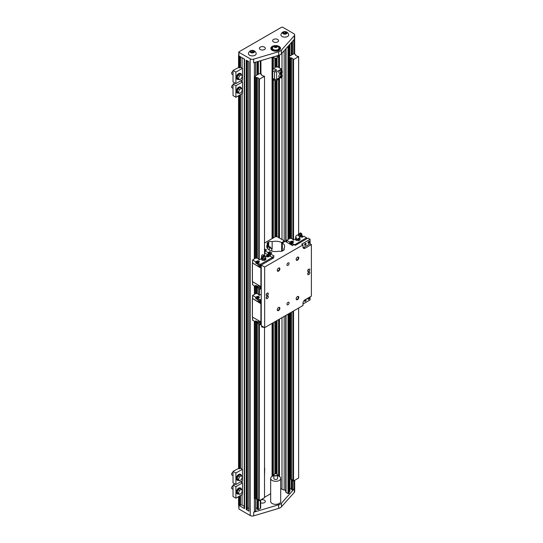 <?xml version="1.0" encoding="UTF-8"?>
<svg xmlns="http://www.w3.org/2000/svg" width="543" height="543" viewBox="0 0 543 543"><rect width="100%" height="100%" fill="white"/><g stroke="black" fill="none" stroke-linecap="round" stroke-linejoin="round"><path stroke-width="0.81" d="M283.161 33.137L284.376 33.836L286.032 33.578L286.48 32.621L285.265 31.922L283.609 32.18L283.161 33.137M285.964 33.591L285.265 33.184L283.677 33.428M259.221 79.285L264.509 76.332L264.02 76.02A0.76 0.441 180 0 1 263.07 75.966L261.658 75.151A0.76 0.441 180 0 1 261.611 74.629L260.368 73.407L258.38 74.201L254.328 76.543L256.445 77.608A0.76 0.441 180 0 1 257.355 77.635L258.767 78.45A0.76 0.441 180 0 1 258.862 79L259.221 79.285L259.221 259.859L259.398 79.285M258.875 500.476L258.875 323.879L258.875 500.476L259.221 500.673L259.221 324.076M261.244 294.265L259.221 295.331L259.221 288.604M259.221 500.673L259.398 324.178M259.398 295.331L259.398 288.713M256.011 321.87L256.011 498.773L256.445 498.997A0.76 0.441 180 0 1 257.355 499.024L258.767 499.838A0.76 0.441 180 0 1 258.841 499.893M254.328 321.252L254.328 498.284L256.011 498.684M259.398 500.673L264.509 497.727L264.509 327.572M264.509 255.42L264.509 76.332M257.334 509.008L257.355 322.311M258.841 294.55A0.76 0.441 0 0 0 258.767 294.496L257.355 293.682L257.355 286.84M256.011 77.384L256.011 257.959L256.445 258.183A0.76 0.441 180 0 1 257.355 258.21L257.355 77.635M257.355 293.682A0.76 0.441 0 0 0 256.445 293.654L256.011 293.43L256.011 286.399M256.69 297.951L255.705 298.521L255.705 297.279L252.576 295.433L254.457 294.299L254.328 285.781M256.011 257.871L254.328 258.753L254.328 76.889M257.334 509.307L258.38 509.612L260.328 508.492A1.113 0.645 0 0 0 260.654 508.038L260.654 499.947M238.764 505.289L238.927 509.022L250.214 515.538A2.973 1.717 0 0 0 253.676 515.85L253.676 512.212A2.973 1.717 0 0 0 254.416 511.9L255.705 510.854M253.676 512.212L278.661 504.773A6.496 3.753 0 0 0 281.457 503.157L294.34 488.734A2.973 1.717 0 0 1 293.797 489.162L293.797 480.813M291.462 489.297L292.514 489.908L293.797 489.162M289.942 488.381L291.353 488.381M289.181 491.829L289.833 491.15M285.706 315.503L285.706 491.958A1.113 0.645 0 0 0 286.032 492.413L288.021 493.56L289.073 492.956M280.697 488.788A1.86 1.072 180 0 1 281.993 489.202A3.563 2.057 0 0 0 284.179 489.976A1.86 1.072 180 0 1 285.706 491.028M264.509 497.286L270.672 493.723M255.814 508.085L257.226 508.085M273.828 475.716A5.009 2.891 0 0 0 272.138 476.354A5.009 2.891 0 0 0 270.672 478.403L270.672 501.44A5.009 2.891 0 0 0 275.681 504.338A5.009 2.891 0 0 0 280.697 501.44L280.697 478.403A5.009 2.891 0 0 0 279.231 476.354A5.009 2.891 0 0 0 277.541 475.716M260.654 502.791A2.973 1.717 0 0 0 263.735 502.92A2.973 1.717 0 0 0 265.344 501.399A2.973 1.717 0 0 0 263.735 499.872A2.973 1.717 0 0 0 260.654 500.001M294.34 35.668L294.34 39.306L281.457 53.73A6.496 3.753 180 0 1 278.661 55.345L253.676 62.778L253.676 59.139A2.973 1.717 180 0 1 250.214 58.827L238.927 52.311L238.927 51.857L281.722 27.15L282.509 27.15L293.797 33.666A2.973 1.717 180 0 1 294.673 34.881A2.973 1.717 180 0 1 294.34 35.668L281.457 50.092A6.496 3.753 180 0 1 278.661 51.707L253.676 59.139M285.706 241.649L285.706 48.972M289.181 56.418L293.892 53.703L294.924 53.947L295.039 54.633L295.738 54.924A0.76 0.441 0 0 0 295.786 55.447L297.197 56.262A0.76 0.441 0 0 0 298.155 56.316L298.636 56.628L293.532 59.574L292.996 59.296A0.76 0.441 0 0 0 292.894 58.746L291.482 57.931A0.76 0.441 0 0 0 290.58 57.904L289.181 57.463M244.248 506.334L242.076 505.078A1.113 0.645 180 0 0 240.501 505.078L239.191 505.533L244.574 508.642L244.574 59.207L239.191 56.099L239.191 67.773M248.932 61.726L246.25 60.178L246.25 509.612L248.932 511.16L248.932 61.726M238.764 55.44L238.764 52.087M238.669 504.929L238.927 509.022M247.411 508.085L248.823 508.085M246.25 509.612L247.303 509.008M244.248 59.017L244.248 508.187A1.113 0.645 0 0 0 244.574 508.642M253.676 515.85L278.661 508.411A6.496 3.753 0 0 0 281.457 506.795L294.34 492.372A2.973 1.717 0 0 0 294.673 491.591L294.673 480.311M280.249 49.277A4.826 2.79 0 0 0 279.767 48.707M271.602 48.707A4.826 2.79 0 0 0 271.12 49.277M273.855 46.107A4.086 2.355 0 0 0 271.602 48.218A4.086 2.355 0 0 0 272.796 49.888A4.086 2.355 0 0 0 277.249 50.397A4.086 2.355 0 0 0 279.767 48.218A4.086 2.355 0 0 0 277.507 46.107M273.387 49.549A3.251 1.873 0 0 0 277.208 49.875A3.251 1.873 0 0 0 278.871 47.859A3.367 3.367 0 0 0 272.498 47.859A3.251 1.873 0 0 0 273.387 49.549M256.167 53.295A3.896 2.253 180 0 1 254.09 55.651A3.896 2.253 180 0 1 249.563 55.237A3.896 2.253 180 0 1 248.47 53.295A3.991 3.991 0 0 1 256.167 53.295M276.054 45.592A4.826 2.79 180 0 1 280.514 48.368A4.826 2.79 180 0 1 277.534 50.947A4.826 2.79 180 0 1 272.274 50.343A4.826 2.79 180 0 1 270.855 48.368A4.826 2.79 180 0 1 275.315 45.592M277.704 39.476A2.973 1.717 0 0 0 274.466 39.103A2.973 1.717 0 0 0 272.634 40.684A2.973 1.717 0 0 0 275.606 42.402A2.973 1.717 0 0 0 278.573 40.684A2.973 1.717 0 0 0 277.704 39.476M260.273 49.535A2.973 1.717 180 0 1 259.405 48.327A2.973 1.717 180 0 1 262.371 46.61A2.973 1.717 180 0 1 265.344 48.327A2.973 1.717 180 0 1 263.511 49.908A2.973 1.717 180 0 1 260.273 49.535M288.672 34.528A3.896 2.253 180 0 1 286.589 36.883A3.896 2.253 180 0 1 282.061 36.469A3.896 2.253 180 0 1 280.969 34.528A3.991 3.991 0 0 1 288.672 34.528M275.349 56.329A4.086 2.355 0 0 0 279.224 55.155M270.672 478.403A5.009 2.891 0 0 0 275.681 481.295A5.009 2.891 0 0 0 280.697 478.403M298.636 308.037L298.636 478.016L293.532 480.969L292.976 480.725L292.996 311.295L292.976 480.725M292.976 480.188A0.76 0.441 0 0 0 292.894 480.134L291.482 479.32A0.76 0.441 0 0 0 290.58 479.293L290.145 479.069L290.145 312.944M290.145 478.98L289.181 478.851M292.976 239.375A0.76 0.441 0 0 0 292.894 239.32L291.482 238.506A0.76 0.441 0 0 0 290.58 238.479L290.145 238.255L290.145 57.68M291.482 479.32L291.482 312.171M291.482 238.506L291.482 57.931M293.349 480.969L293.349 311.091M295.46 239.042L293.349 240.155L293.349 59.574M293.532 480.969L293.532 310.983M293.532 240.155L293.532 59.574M298.636 234.345L298.636 56.628M273.828 56.784L273.828 57.191A1.86 1.072 0 0 0 274.371 57.952A1.86 1.072 0 0 0 276.998 57.952A1.86 1.072 0 0 0 277.541 57.191L277.541 56.078M274.425 57.979A1.71 0.984 0 0 0 274.48 58.013L274.48 58.013A1.71 0.984 0 0 0 276.889 58.013A1.71 0.984 0 0 0 276.944 57.979M283.609 32.18L283.609 33.395M285.265 31.922L285.265 33.184M283.242 33.788A2.226 1.283 0 0 0 286.976 33.211A2.226 1.283 0 0 0 284.247 31.637A2.226 1.283 0 0 0 283.242 33.788M253.466 52.352L252.76 51.952L251.171 52.196M251.104 50.947L250.662 51.904L251.877 52.603L253.533 52.345L253.975 51.388L252.76 50.689L251.104 50.947L251.104 52.155M252.76 50.689L252.76 51.952M250.744 52.556A2.226 1.283 0 0 0 254.47 51.979A2.226 1.283 0 0 0 251.742 50.404A2.226 1.283 0 0 0 250.744 52.556M274.5 47.234A1.67 0.964 0 0 0 277.297 46.8A1.67 0.964 0 0 0 275.253 45.619A1.67 0.964 0 0 0 274.5 47.234M274.439 46.746L275.349 47.268L276.591 47.078L276.93 46.359L276.02 45.836L274.772 46.026L274.439 46.746M276.02 45.836L276.02 46.779L274.826 46.963M276.543 47.085L276.02 46.779M274.772 46.026L274.772 46.936M274.425 474.1A1.86 1.072 0 0 0 274.371 474.127A1.86 1.072 0 0 0 273.828 474.887L273.828 478.403A1.86 1.072 0 0 0 274.371 479.157A1.86 1.072 0 0 0 276.394 479.394A1.86 1.072 0 0 0 277.541 478.403L277.541 474.887A1.86 1.072 0 0 0 276.998 474.127A1.86 1.072 0 0 0 276.944 474.1M273.828 474.887A1.86 1.072 0 0 0 274.371 475.641A1.86 1.072 0 0 0 276.394 475.878A1.86 1.072 0 0 0 277.541 474.887M274.371 474.127L274.48 474.066A1.71 0.984 0 0 0 274.48 475.458A1.71 0.984 0 0 0 276.889 475.458A1.71 0.984 0 0 0 276.889 474.066A1.71 0.984 0 0 0 274.48 474.066L274.371 474.127M282.333 251.029L282.333 242.952L285.15 241.323L292.433 245.531L294.062 244.588L295.372 245.348L307.976 238.072L310.08 239.287L301.677 244.133L302.987 244.893L302.987 247.017A2.973 1.717 120 0 0 303.605 248.375A2.973 1.717 120 0 0 305.091 248.226L311.39 244.588L311.39 296.125L305.091 299.763A2.973 1.717 -60 0 0 302.987 303.401L302.987 305.526L264.658 327.653L264.658 267.027L302.987 244.893M310.08 296.885L310.08 299.919L302.987 304.012M264.509 250.289L265.894 249.488L266.545 249.868L264.97 250.778L268.12 252.597L269.701 251.687L270.353 252.061L268.778 252.97L269.701 253.506L271.276 252.597L271.928 252.97L270.353 253.88L274.161 256.079L272.532 257.022L273.848 257.776L261.244 265.052L261.244 325.685L264.658 327.653M269.118 246.617A2.973 1.717 120 0 1 269.253 247.398L269.253 250.004M271.819 251.07L271.819 249.027L270.156 246.916L268.676 246.698A2.973 1.717 120 0 0 268.33 246.861A2.973 1.717 120 0 0 267.991 247.092L267.461 247.751M283.908 250.038L283.908 248.45A2.973 1.717 180 0 1 284.247 249.244A2.973 1.717 180 0 1 283.378 250.459L282.693 250.852A2.973 1.717 180 0 1 279.211 251.158A8.946 5.165 180 0 1 266.735 246.407A8.946 5.165 180 0 1 267.461 244.37A2.973 1.717 180 0 1 267.122 243.576A2.973 1.717 180 0 1 267.991 242.361L268.676 241.968A2.973 1.717 180 0 1 272.152 241.662A8.946 5.165 180 0 1 281.674 242.572L284.491 240.943L284.491 241.703M271.385 248.775A2.973 1.717 0 0 1 272.152 248.938L272.152 241.662M264.509 243.013L275.498 236.66L277.073 236.66L284.491 240.943M281.674 242.572L281.674 251.233M282.333 250.167A1.113 0.645 -60 0 1 282.048 249.631A1.113 0.645 -60 0 1 282.333 248.775M282.333 242.952A8.946 5.165 180 0 1 284.634 246.407A8.946 5.165 180 0 1 283.908 248.45M267.461 248.45L267.461 244.37M261.244 265.052L264.658 267.027M264.509 249.223L264.97 248.959L264.509 248.687M270.353 253.88L270.353 256.201M268.778 252.97L268.778 256.038M269.701 253.506L269.701 256.092M282.055 249.542A0.916 0.529 120 0 0 282.238 249.882A0.916 0.529 120 0 0 282.333 249.923M272.532 257.022L272.532 258.536M267.285 293.098A1.486 0.855 -60 0 1 268.025 293.023A1.486 0.855 -60 0 1 268.025 294.734A1.486 0.855 -60 0 1 266.538 295.596A1.486 0.855 -60 0 1 266.314 294.401A1.486 0.855 -60 0 1 267.285 293.098M267.285 298.555A1.486 0.855 120 0 0 268.256 297.245A1.486 0.855 120 0 0 268.025 296.05A1.486 0.855 120 0 0 266.538 296.912A1.486 0.855 120 0 0 266.538 298.623A1.486 0.855 120 0 0 267.285 298.555M308.763 269.145A1.486 0.855 120 0 0 307.793 270.455A1.486 0.855 120 0 0 308.024 271.643A1.486 0.855 120 0 0 309.51 270.787A1.486 0.855 120 0 0 309.51 269.07A1.486 0.855 120 0 0 308.763 269.145M308.763 274.602A1.486 0.855 -60 0 1 308.024 274.677A1.486 0.855 -60 0 1 308.024 272.959A1.486 0.855 -60 0 1 309.51 272.104A1.486 0.855 -60 0 1 309.734 273.292A1.486 0.855 -60 0 1 308.763 274.602M278.573 268.086A1.86 1.072 -60 0 1 279.883 268.846A1.86 1.072 -60 0 1 278.573 271.12A1.86 1.072 -60 0 1 277.263 270.36A1.86 1.072 -60 0 1 278.573 268.086L278.362 268.208M278.573 310.528A1.86 1.072 120 0 0 279.883 308.254A1.86 1.072 120 0 0 278.573 307.494A1.86 1.072 120 0 0 277.263 309.768A1.86 1.072 120 0 0 278.573 310.528M297.476 257.172L297.476 257.172A1.86 1.072 120 0 0 296.166 259.445A1.86 1.072 120 0 0 297.476 260.206A1.86 1.072 120 0 0 298.786 257.932A1.86 1.072 120 0 0 297.476 257.172L297.265 257.294M297.476 299.614A1.86 1.072 -60 0 1 296.166 298.854A1.86 1.072 -60 0 1 297.476 296.58A1.86 1.072 -60 0 1 298.786 297.34A1.86 1.072 -60 0 1 297.476 299.614M288.021 262.927A1.486 0.862 120 0 0 287.05 264.237A1.486 0.862 120 0 0 287.281 265.432A1.486 0.862 120 0 0 288.767 264.577A1.486 0.862 120 0 0 288.767 262.853A1.486 0.862 120 0 0 288.021 262.927M288.021 304.772A1.486 0.862 -60 0 1 287.281 304.847A1.486 0.862 -60 0 1 287.281 303.123A1.486 0.862 -60 0 1 288.767 302.268A1.486 0.862 -60 0 1 288.998 303.456A1.486 0.862 -60 0 1 288.021 304.772M311.39 244.588L310.08 243.834L310.08 239.287M265.894 249.488L265.894 250.242M264.97 250.778L264.97 253.092M269.701 251.687L269.701 252.441M268.12 252.597L268.12 255.638M271.276 252.597L271.276 253.35M252.42 317.058L261.244 322.114M256.778 321.429L255.705 322.047L255.705 320.804L257.755 321.985L257.755 323.228L260.145 324.612L261.244 324.123M252.631 320.119L255.705 322.047M262.744 326.553L261.631 326.499L261.943 326.092M261.631 326.499L261.794 327.008L263.531 327.334L261.794 327.008M259.568 322.366A1.038 0.597 60 0 1 259.35 322.841A1.038 0.597 60 0 1 258.549 322.562A1.038 0.597 60 0 1 258.095 321.517A1.038 0.597 60 0 1 258.312 321.042A1.038 0.597 60 0 1 259.113 321.32A1.038 0.597 60 0 1 259.568 322.366M258.122 322.386L257.606 322.393L257.606 321.904L257.606 322.393L257.226 322.243L256.853 321.463L256.846 321.958A1.072 0.618 180 0 1 256.846 321.958M255.705 297.279L256.859 296.614A1.446 0.835 180 0 1 258.909 296.614A1.446 0.835 180 0 1 259.33 297.204A1.446 0.835 180 0 1 258.909 297.795L257.755 298.46L257.755 299.702L255.705 298.521M261.244 299.356L260.145 299.838L257.755 298.46M259.221 295.331L258.862 295.046M256.011 293.342L254.328 294.374M252.631 298.535L260.145 303.021L261.244 302.539M258.095 300.571A1.038 0.597 60 0 1 258.312 300.096A1.038 0.597 60 0 1 259.113 300.374A1.038 0.597 60 0 1 259.568 301.419A1.038 0.597 60 0 1 259.35 301.894A1.038 0.597 60 0 1 258.549 301.616A1.038 0.597 60 0 1 258.095 300.571M257.755 299.193A1.296 0.753 180 0 1 256.968 298.976A1.296 0.753 180 0 1 256.581 298.446A1.296 0.753 180 0 1 256.595 298.345M257.755 298.942A1.262 0.726 0 0 1 256.988 298.731A1.262 0.726 0 0 1 256.846 297.802A1.296 0.753 0 0 0 256.581 298.25A1.296 0.753 0 0 0 256.968 298.779A1.296 0.753 0 0 0 257.755 298.996M256.853 298.378L256.853 297.537L257.606 297.971L257.606 298.813L257.606 297.971L258.122 297.829A0.93 0.536 180 0 1 257.226 297.686A0.93 0.536 180 0 1 256.988 297.17A0.93 0.536 180 0 1 257.647 296.79L256.988 297.17L256.846 298.378A1.072 0.618 180 0 1 256.846 298.378L257.606 298.813A1.072 0.618 180 0 1 257.606 298.813L257.755 298.793M258.163 296.777L257.647 296.79A0.93 0.536 180 0 1 258.543 296.933L258.163 296.777M258.916 297.218L258.543 296.933A0.93 0.536 180 0 1 258.78 297.449A0.93 0.536 180 0 1 258.122 297.829L258.638 297.815A1.072 0.618 0 0 0 258.644 297.815L258.916 297.218L258.916 297.788M257.491 297.537L258.441 297.306L257.491 297.537M252.576 298.569L260.918 303.713L260.918 322.114M261.244 267.068L260.145 267.556L252.631 263.07M252.576 263.097L261.244 268.242M254.328 258.909L252.576 259.961L255.705 261.807L255.705 263.05L257.755 264.237L257.755 262.988L260.402 264.373L272.321 257.491L272.321 258.658M264.509 253.031L267.889 254.776L266.728 255.441A1.446 0.835 0 0 0 266.308 256.031A1.446 0.835 0 0 0 266.728 256.629A1.446 0.835 0 0 0 268.778 256.629L269.932 255.957L272.321 257.491M259.568 265.948A1.038 0.597 -120 0 0 259.113 264.903A1.038 0.597 -120 0 0 258.312 264.624A1.038 0.597 -120 0 0 258.095 265.099A1.038 0.597 -120 0 0 258.549 266.145A1.038 0.597 -120 0 0 259.35 266.423A1.038 0.597 -120 0 0 259.568 265.948M257.755 262.988L258.909 262.323A1.446 0.835 0 0 0 259.33 261.733A1.446 0.835 0 0 0 258.909 261.142A1.446 0.835 0 0 0 256.859 261.142L255.705 261.807M255.705 263.05L256.69 262.486M256.595 262.88A1.296 0.753 0 0 0 256.581 262.975A1.296 0.753 0 0 0 256.968 263.504A1.296 0.753 0 0 0 257.755 263.722M257.755 263.525A1.296 0.753 180 0 1 256.968 263.307A1.296 0.753 180 0 1 256.581 262.778A1.296 0.753 180 0 1 256.846 262.323A1.262 0.726 180 0 0 256.988 263.267A1.262 0.726 180 0 0 257.755 263.477M267.889 255.604L267.889 254.776M267.482 256.805A1.072 0.618 180 0 1 267.475 256.805L266.722 256.371L267.516 255.624A0.93 0.536 0 0 0 266.857 256.004A0.93 0.536 0 0 0 267.102 256.52A0.93 0.536 0 0 0 267.998 256.656L267.482 256.853M268.514 256.744L267.998 256.656A0.93 0.536 0 0 0 268.649 256.282L268.514 256.744M268.032 255.61L268.412 255.76A0.93 0.536 0 0 0 267.516 255.624L268.032 255.61M268.792 256.622L268.792 256.052A1.072 0.618 180 0 1 268.792 256.052L268.649 256.282A0.93 0.536 0 0 0 268.412 255.76L268.792 256.045M259.398 259.859L261.332 258.746M258.862 259.581L259.221 259.859M257.355 258.21L258.767 259.025A0.76 0.441 180 0 1 258.841 259.079M261.712 257.531A2.043 1.181 0 0 0 261.638 258.278L261.943 259.086L264.217 259.439L265.887 258.475L265.887 259.54L264.217 260.504L261.943 260.151L261.332 258.835L261.332 257.769L261.638 258.278A2.043 1.181 0 0 0 263.077 259.113A2.043 1.181 0 0 0 265.052 258.807A2.043 1.181 0 0 0 265.581 257.667L265.276 257.158M265.887 258.475L265.581 257.667A2.043 1.181 0 0 0 265.5 257.531M262.16 257.138L261.332 257.769M262.914 258.685A2.043 2.043 0 0 1 261.651 256.181A2.043 2.043 0 0 0 262.541 258.502L262.541 258.502A1.466 0.848 0 0 0 263.226 258.739A1.466 0.848 0 0 0 264.672 258.502L265.018 258.149M264.217 259.439L264.217 260.504M261.943 259.086L261.943 260.151M263.606 255.095A2.043 1.609 24.9 0 1 265.581 257.07A2.043 1.609 24.9 0 1 265.459 257.62A2.043 2.043 0 0 1 264.672 258.502M261.998 256.764L263.403 257.314L264.224 256.33L263.81 255.149L263.117 254.986M262.534 257.009A1.14 1.106 135 0 1 261.645 255.733A1.14 1.106 135 0 1 262.955 254.789A1.14 1.106 135 0 1 263.85 256.072A1.14 1.106 135 0 1 262.534 257.009M262.5 256.683A0.889 0.855 135 0 1 261.807 255.685A0.889 0.855 135 0 1 262.826 254.959A0.889 0.855 135 0 1 263.518 255.95A0.889 0.855 135 0 1 262.5 256.683M263.81 255.149L264.495 256.601L264.102 257.117L263.674 257.592L262.16 257.124M268.147 255.916L267.197 256.14L268.147 255.916M257.755 263.321L256.853 262.907A1.072 0.618 0 0 0 256.853 262.907L256.846 262.065L256.853 262.907M258.163 261.312L258.916 261.746L258.644 262.344L257.606 262.507L257.606 263.348L257.226 262.221A0.93 0.536 0 0 0 258.122 262.357A0.93 0.536 0 0 0 258.78 261.977A0.93 0.536 0 0 0 258.543 261.461A0.93 0.536 0 0 0 257.647 261.326L258.163 261.312M257.124 261.468L257.647 261.326A0.93 0.536 0 0 0 256.988 261.699L257.124 261.468M258.916 262.317L258.916 261.746M256.853 262.065A1.072 0.618 180 0 1 256.846 262.065L256.988 261.699A0.93 0.536 0 0 0 257.226 262.221L256.853 262.065M258.278 261.611L257.328 261.841L258.278 261.611M261.244 288.652L260.145 289.141L257.755 287.763L257.755 286.514L255.705 285.333L255.705 286.575L256.778 285.957M255.705 286.575L252.631 284.803L252.631 281.865M258.095 286.046A1.038 0.597 -120 0 0 258.549 287.091A1.038 0.597 -120 0 0 259.35 287.369A1.038 0.597 -120 0 0 259.568 286.894A1.038 0.597 -120 0 0 259.113 285.849A1.038 0.597 -120 0 0 258.312 285.57A1.038 0.597 -120 0 0 258.095 286.046M256.846 286.487L256.846 285.998L256.853 286.487A1.072 0.618 0 0 0 256.853 286.487L258.122 286.914M252.42 281.593L260.918 286.643L260.918 268.242M302.919 236.341L302.539 236.056A0.93 0.536 180 0 1 302.784 236.572A0.93 0.536 180 0 1 302.125 236.952L304.066 236.253L306.456 237.786L294.537 244.866M289.833 242.103L290.994 241.438A1.446 0.835 180 0 1 293.037 241.438A1.446 0.835 180 0 1 293.464 242.029A1.446 0.835 180 0 1 293.037 242.619L291.883 243.284L291.883 244.526L289.833 243.345L289.833 242.103L286.765 240.332L286.765 242.259M294.537 244.669L291.883 243.284M302.913 236.918A1.446 0.835 180 0 1 300.863 236.918A1.446 0.835 180 0 1 300.435 236.327A1.446 0.835 180 0 1 300.483 236.124M300.876 235.73L302.017 235.071L302.017 235.9M298.636 233.327L299.58 233.666M301.446 234.739L302.017 235.071M293.349 240.155L292.996 239.87M290.145 238.167L286.765 240.332M296.071 240.447L299.179 240.468L300.014 239.836L300.014 238.771L299.179 239.103A2.043 1.181 180 0 1 297.211 239.409L296.071 239.382L296.071 240.447L295.765 239.938L295.46 238.065L296.295 237.434M299.627 237.827A2.043 1.181 180 0 1 299.709 237.963A2.043 1.181 180 0 1 299.179 239.103L298.351 239.734L298.351 240.8M298.351 239.734L297.211 239.409A2.043 1.181 180 0 1 295.765 238.574A2.043 1.181 180 0 1 295.847 237.827M296.071 239.382L295.46 238.065M299.403 237.454L300.014 238.771M299.736 236.639A2.043 2.043 0 0 1 298.806 238.798A1.466 0.848 180 0 1 298.114 239.035A1.466 0.848 180 0 1 296.675 238.798L296.675 238.798A2.043 2.043 0 0 1 298.148 235.058M298.182 235.2L299.974 236.633L300.998 235.608L299.471 234.562L299.139 233.843L299.736 234.013M298.222 235.289L299.383 236.463L300.401 235.445M298.121 234.861L299.139 233.843M300.048 233.504L301.29 234.746M300.659 232.893L300.17 233.3L301.718 234.671L301.86 233.958L300.659 232.893L301.901 234.135M301.08 235.004L300.998 235.608L301.08 235.004M298.453 235.581L299.471 234.562M290.817 242.782L289.833 243.345M291.883 244.017A1.296 0.753 180 0 1 291.096 243.8A1.296 0.753 180 0 1 290.715 243.271A1.296 0.753 180 0 1 290.729 243.176M291.883 243.766A1.262 0.726 0 0 1 291.123 243.563A1.262 0.726 0 0 1 290.98 242.626A1.296 0.753 0 0 0 290.715 243.074A1.296 0.753 0 0 0 291.096 243.603A1.296 0.753 0 0 0 291.883 243.821M292.222 245.409A1.038 0.597 60 0 1 292.222 245.395A1.038 0.597 60 0 1 292.439 244.92A1.038 0.597 60 0 1 293.159 245.11M290.98 243.203L290.98 242.361L290.98 243.203L291.734 243.644A1.072 0.618 180 0 1 291.734 243.644L291.883 243.617M293.05 242.042L292.29 241.608L291.116 241.995A0.93 0.536 180 0 1 291.774 241.615A0.93 0.536 180 0 1 292.67 241.757A0.93 0.536 180 0 1 292.908 242.273L293.05 242.612M292.772 242.64L292.908 242.273A0.93 0.536 180 0 1 292.256 242.653L292.772 242.64M290.98 242.361L291.36 242.511A0.93 0.536 180 0 1 291.116 241.995L290.98 242.361M291.74 243.644L291.74 242.802A1.072 0.618 0 0 0 291.74 242.802L291.734 243.644M291.74 242.802L292.256 242.653A0.93 0.536 180 0 1 291.36 242.511L291.734 242.802M291.618 242.361L292.568 242.137L291.618 242.361M266.24 294.747A1.486 0.855 120 0 0 267.142 293.186M300.849 236.66L302.125 236.952A0.93 0.536 180 0 1 301.229 236.816A0.93 0.536 180 0 1 300.992 236.3L300.849 236.66A1.072 0.618 0 0 0 300.849 236.667M301.127 236.069L300.992 236.3A0.93 0.536 180 0 1 301.643 235.92L301.127 236.062A1.072 0.618 0 0 0 301.127 236.069M302.166 235.906A1.072 0.618 0 0 0 302.159 235.906L301.643 235.92A0.93 0.536 180 0 1 302.539 236.056L302.166 235.906M301.494 236.66L302.444 236.436L301.494 236.66M267.142 296.22A1.486 0.855 -60 0 1 266.24 297.781M308.621 269.24A1.486 0.855 -60 0 1 307.725 270.794M307.725 273.828A1.486 0.855 120 0 0 308.621 272.267M277.263 270.231A1.554 0.896 120 0 0 277.582 270.821A1.554 0.896 120 0 0 278.362 270.747A1.554 0.896 120 0 0 279.373 269.376A1.554 0.896 120 0 0 279.136 268.133A1.554 0.896 120 0 0 278.464 268.154M278.464 307.562A1.554 0.896 -60 0 1 279.136 307.542A1.554 0.896 -60 0 1 279.373 308.791A1.554 0.896 -60 0 1 278.362 310.155A1.554 0.896 -60 0 1 277.582 310.236A1.554 0.896 -60 0 1 277.263 309.639M297.367 257.239A1.554 0.896 -60 0 1 298.039 257.219A1.554 0.896 -60 0 1 298.277 258.461A1.554 0.896 -60 0 1 297.265 259.832A1.554 0.896 -60 0 1 296.485 259.914A1.554 0.896 -60 0 1 296.166 259.316M296.166 298.725A1.554 0.896 120 0 0 296.485 299.322A1.554 0.896 120 0 0 297.265 299.247A1.554 0.896 120 0 0 298.277 297.876A1.554 0.896 120 0 0 298.039 296.627A1.554 0.896 120 0 0 297.367 296.654M305.275 243.427A0.916 0.529 -60 0 1 305.668 243.413A0.916 0.529 -60 0 1 305.804 244.146A0.916 0.529 -60 0 1 305.207 244.954A0.916 0.529 -60 0 1 304.752 244.995A0.916 0.529 -60 0 1 304.569 244.655M305.349 245.198A1.113 0.645 120 0 0 306.137 243.834A1.113 0.645 120 0 0 305.349 243.379A1.113 0.645 120 0 0 304.562 244.744A1.113 0.645 120 0 0 305.349 245.198M308.689 241.452A0.916 0.529 -60 0 1 309.082 241.445A0.916 0.529 -60 0 1 309.218 242.178A0.916 0.529 -60 0 1 308.621 242.979A0.916 0.529 -60 0 1 308.166 243.026A0.916 0.529 -60 0 1 307.983 242.68M308.763 243.223A1.113 0.645 120 0 0 309.551 241.859A1.113 0.645 120 0 0 308.763 241.404A1.113 0.645 120 0 0 307.976 242.769A1.113 0.645 120 0 0 308.763 243.223M304.569 300.741A0.916 0.529 120 0 0 304.752 301.08A0.916 0.529 120 0 0 305.668 300.55A0.916 0.529 120 0 0 305.668 299.498A0.916 0.529 120 0 0 305.6 299.471M305.784 299.363A1.113 0.645 -60 0 1 305.723 300.958A1.113 0.645 -60 0 1 304.562 300.829A1.113 0.645 -60 0 1 304.901 299.879M307.983 298.765A0.916 0.529 120 0 0 308.166 299.112A0.916 0.529 120 0 0 309.082 298.582A0.916 0.529 120 0 0 309.082 297.53A0.916 0.529 120 0 0 309.015 297.503M309.198 297.394A1.113 0.645 -60 0 1 309.137 298.989A1.113 0.645 -60 0 1 307.976 298.854A1.113 0.645 -60 0 1 308.329 297.897M303.103 247.73A2.973 1.717 120 0 0 303.775 247.472L310.08 243.834M277.853 78.721L277.853 79.251A2.226 1.283 180 0 1 276.475 80.439A2.226 1.283 180 0 1 274.052 80.16A2.226 1.283 180 0 1 273.4 79.251L273.4 78.721M279.903 77.54L276.672 79.4L274.575 79.4L272.735 78.341L272.735 69.552L274.982 68.031M274.982 67.346L275.973 66.775L276.76 67.23L277.541 66.775L281.478 69.049L276.672 71.825L274.575 71.825L272.735 70.76M276.306 69.762A0.964 0.557 180 0 1 276.591 70.156A0.964 0.557 180 0 1 275.627 70.712A0.964 0.557 180 0 1 274.663 70.156A0.964 0.557 180 0 1 275.253 69.64A0.964 0.557 180 0 1 276.306 69.762M280.683 72.694L281.091 72.002M281.824 72.185L280.914 73.319L280.914 72.104L281.518 71.757L281.824 72.185L281.301 71.886M281.478 74.805L281.478 73.638M281.478 70.868L281.478 69.049M274.575 79.4L274.575 71.825M276.672 79.4L276.672 71.825M282.007 71.167L280.69 70.414A1.575 0.91 120 0 0 279.903 70.488A1.575 0.91 120 0 0 278.871 71.88A1.575 0.91 120 0 0 279.116 73.142L280.426 73.902A1.575 0.91 -60 0 1 280.188 72.64A1.575 0.91 -60 0 1 281.22 71.248A1.575 0.91 -60 0 1 282.007 71.167A1.575 0.91 -60 0 1 282.007 72.993A1.575 0.91 -60 0 1 280.426 73.902M282.007 75.11L280.69 74.35A1.575 0.91 120 0 0 279.903 74.432A1.575 0.91 120 0 0 278.871 75.823A1.575 0.91 120 0 0 279.116 77.086L280.426 77.846A1.575 0.91 -60 0 1 280.188 76.577A1.575 0.91 -60 0 1 281.22 75.192A1.575 0.91 -60 0 1 282.007 75.11A1.575 0.91 -60 0 1 282.007 76.936A1.575 0.91 -60 0 1 280.426 77.846M281.518 72.966L280.867 72.586M281.824 76.129L280.914 77.262L280.914 76.047L281.518 75.694L281.824 76.129L281.301 75.823M281.518 76.909L280.867 76.529L281.091 75.945M264.509 468.405L264.509 466.953M264.509 475.987L264.719 468.29M241.397 489.297A3.339 1.928 120 0 0 240.732 488.164A3.339 1.928 120 0 0 239.063 488.327A3.339 1.928 120 0 0 236.877 491.272A3.339 1.928 120 0 0 237.386 493.954A3.339 1.928 120 0 0 238.703 493.96M241.438 489.324L240.047 488.517L238.072 489.657L237.087 492.196L238.072 493.601L239.463 494.401L241.438 493.261L242.422 490.723L241.438 489.324L239.463 490.458L238.479 492.996L237.087 492.196M239.456 482.496L240.712 481.858L242.47 482.876L235.906 486.664L233.022 484.994L235.119 484.084M239.463 490.458L238.072 489.657M238.479 492.996L239.463 494.401M232.574 486.202A1.256 0.726 120 0 0 232.499 486.243L232.499 486.243A1.256 0.726 120 0 0 231.61 487.784A1.256 0.726 120 0 0 231.617 487.872M233.022 486.019A1.486 0.855 120 0 0 232.662 486.148L232.662 486.148A1.486 0.855 120 0 0 231.61 487.967A1.486 0.855 120 0 0 231.915 488.652L233.022 489.284M242.47 482.876L242.47 494.395L235.906 498.182L233.022 496.512L233.022 484.994M240.522 488.069A3.339 1.928 120 0 0 240.339 487.94A3.339 1.928 120 0 0 238.669 488.103A3.339 1.928 120 0 0 236.483 491.048A3.339 1.928 120 0 0 236.992 493.723A3.339 1.928 120 0 0 237.203 493.818M235.906 486.664L235.906 498.182M241.397 475.654A3.339 1.928 120 0 0 240.732 474.521A3.339 1.928 120 0 0 239.063 474.691A3.339 1.928 120 0 0 236.877 477.63A3.339 1.928 120 0 0 237.386 480.311A3.339 1.928 120 0 0 238.703 480.317M241.438 475.682L240.047 474.874L238.072 476.014L237.087 478.553L238.072 479.958L239.463 480.759L241.438 479.618L242.422 477.08L241.438 475.682L239.463 476.815L238.479 479.36L237.087 478.553M240.556 468.215L242.47 469.233L235.906 473.021L233.022 471.351L238.669 468.399L239.456 468.853L240.556 468.215M239.463 476.815L238.072 476.014M238.479 479.36L239.463 480.759M232.574 472.559A1.256 0.726 120 0 0 232.499 472.607L232.499 472.607A1.256 0.726 120 0 0 231.61 474.141A1.256 0.726 120 0 0 231.617 474.229M233.022 472.376A1.486 0.855 120 0 0 232.662 472.512L232.662 472.512A1.486 0.855 120 0 0 231.61 474.331A1.486 0.855 120 0 0 231.915 475.01L233.022 475.648M242.47 469.233L242.47 480.752L235.906 484.539L233.022 482.876L233.022 471.351M240.522 474.426A3.339 1.928 120 0 0 240.339 474.297A3.339 1.928 120 0 0 238.669 474.46A3.339 1.928 120 0 0 236.483 477.406A3.339 1.928 120 0 0 236.992 480.08A3.339 1.928 120 0 0 237.203 480.175M235.906 473.021L235.906 484.539M238.703 79.393A3.339 1.928 -60 0 1 237.386 79.38A3.339 1.928 -60 0 1 237.386 75.525A3.339 1.928 -60 0 1 240.732 73.597A3.339 1.928 -60 0 1 241.397 74.73M238.072 79.027L237.087 77.629L238.072 75.09L240.047 73.95L241.438 74.751L242.422 76.156L241.438 78.694L239.463 79.835L238.072 79.027M242.47 68.303L235.906 72.09L233.022 70.427L233.022 81.945L235.906 83.615L242.47 79.821L242.47 68.303L240.712 67.284L239.456 67.923L238.669 67.468L238.669 55.8M239.463 79.835L238.479 78.43L237.087 77.629M238.479 78.43L239.463 75.891L241.438 74.751M231.617 73.298A1.256 0.726 -60 0 1 231.61 73.21A1.256 0.726 -60 0 1 232.499 71.676A1.256 0.726 -60 0 1 232.574 71.635M233.022 74.717L231.915 74.079A1.486 0.855 -60 0 1 231.61 73.4A1.486 0.855 -60 0 1 232.662 71.581A1.486 0.855 -60 0 1 233.022 71.445M237.203 79.251A3.339 1.928 -60 0 1 236.992 79.156A3.339 1.928 -60 0 1 236.992 75.294A3.339 1.928 -60 0 1 240.339 73.366A3.339 1.928 -60 0 1 240.522 73.502M235.906 83.615L235.906 72.09M239.463 75.891L238.072 75.09M233.022 70.427L238.669 67.468M238.703 93.036A3.339 1.928 -60 0 1 237.386 93.023A3.339 1.928 -60 0 1 237.386 89.167A3.339 1.928 -60 0 1 240.732 87.24A3.339 1.928 -60 0 1 241.397 88.373M238.072 92.67L237.087 91.272L238.072 88.726L240.047 87.593L241.438 88.394L242.422 89.799L241.438 92.337L239.463 93.471L238.072 92.67M242.47 81.945L235.906 85.733L233.022 84.07L233.022 95.588L235.906 97.258L242.47 93.464L242.47 81.945L240.712 80.927L239.456 81.565M239.463 93.471L238.479 92.072L237.087 91.272M238.479 92.072L239.463 89.534L241.438 88.394M231.617 86.941A1.256 0.726 -60 0 1 231.61 86.853A1.256 0.726 -60 0 1 232.499 85.319A1.256 0.726 -60 0 1 232.574 85.278M233.022 88.36L231.915 87.722A1.486 0.855 -60 0 1 231.61 87.043A1.486 0.855 -60 0 1 232.662 85.224A1.486 0.855 -60 0 1 233.022 85.088M237.203 92.894A3.339 1.928 -60 0 1 236.992 92.799A3.339 1.928 -60 0 1 236.992 88.937A3.339 1.928 -60 0 1 240.339 87.009A3.339 1.928 -60 0 1 240.522 87.145M235.906 97.258L235.906 85.733M239.463 89.534L238.072 88.726M233.022 84.07L235.119 83.16M258.875 295.127L258.875 288.408L258.862 295.12M258.875 259.663L258.875 79.081L258.862 259.649M258.767 499.838L258.767 323.811M258.767 294.496L258.767 288.347M258.767 259.025L258.767 78.45M256.445 498.997L256.445 321.619M256.445 293.654L256.445 286.147M256.445 258.183L256.445 77.608M256.31 498.99L256.31 321.7M256.31 293.648L256.31 286.229M256.31 258.176L256.31 77.601M256.065 498.854L256.065 321.836M256.065 293.505L256.065 286.371M256.065 258.04L256.065 77.459M255.794 498.555L255.794 321.999M255.794 293.383L255.794 286.528M255.794 257.911L255.794 77.167M254.884 498.555L254.884 321.571M254.884 293.906L254.884 286.1M254.884 258.434L254.884 77.167M254.755 498.528L254.755 321.497M254.755 293.98L254.755 286.025M254.755 258.509L254.755 77.133M258.38 509.612L258.38 499.621M260.328 508.492L260.328 500.137M260.328 73.407L260.328 60.802M258.38 74.201L258.38 61.379M257.857 509.612L257.857 499.316M257.857 74.5L257.857 61.535M284.179 489.976L284.179 316.386M284.179 240.766L284.179 50.675M281.993 489.202L281.993 317.648M281.993 239.504L281.993 76.957M281.993 75.104L281.993 73.013M281.993 71.16L281.993 53.133M279.496 476.523L279.496 319.087M279.496 238.058L279.496 77.778M279.496 67.902L279.496 55.047M279 476.231L279 319.379M279 237.773L279 78.063M279 67.617L279 55.359M278.668 476.075L278.668 319.562L278.674 476.075M278.668 237.583L278.668 78.253L278.674 237.583M278.668 67.427L278.668 55.59L278.674 67.427M278.566 476.035L278.566 319.63M278.566 237.522L278.566 78.314M278.566 67.366L278.566 55.651M277.025 474.141L277.025 320.519M277.025 236.66L277.025 80.255M277.025 67.074L277.025 57.938M276.496 473.896L276.496 320.818M276.496 236.66L276.496 80.432M276.496 67.074L276.496 58.182M275.973 473.795L275.973 321.123M275.973 236.66L275.973 80.52M275.973 66.775L275.973 58.284M274.873 473.896L274.873 321.761M274.873 237.026L274.873 80.459M274.873 68.316L274.873 58.182M273.326 475.844L273.326 322.651M273.326 237.915L273.326 78.681M273.326 69.205L273.326 56.934M273.014 475.953L273.014 322.834M273.014 238.099L273.014 78.497M273.014 69.389L273.014 57.022M272.382 476.225L272.382 323.194M272.382 238.465L272.382 57.212M272.07 476.401L272.07 323.377M272.07 238.642L272.07 57.307M260.925 74.35L260.925 60.626M260.701 73.597L260.701 60.687M257.334 74.805L257.334 61.692M255.705 75.748L255.705 62.173M255.705 511.16L255.705 498.555M254.416 511.9L254.416 498.331M250.214 515.538L250.214 58.827M254.416 76.488L254.416 62.56M239.191 505.533L239.191 496.288M239.191 468.697L239.191 95.358M238.927 52.311L238.927 55.949M238.669 505.234L238.669 496.594M238.669 468.399L238.669 95.663M247.303 509.307L247.303 60.782M246.78 509.612L246.78 60.483M244.574 507.732L244.574 59.207M242.076 505.078L242.076 494.619M242.076 482.646L242.076 480.976M242.076 469.003L242.076 93.695M242.076 81.722L242.076 80.052M242.076 68.079L242.076 57.768M240.501 505.078L240.501 495.528M240.501 468.242L240.501 94.604M240.501 67.318L240.501 56.859M239.714 505.533L239.714 495.983M239.714 468.697L239.714 95.059M239.714 67.773L239.714 56.404M293.797 53.75L293.797 39.91M294.34 492.372L294.34 488.734M292.514 489.908L292.514 479.917M291.991 489.908L291.991 479.612M291.991 54.795L291.991 41.94M292.514 54.497L292.514 41.349M291.462 489.603L291.462 479.313M291.462 55.101L291.462 42.524M289.833 56.038L289.833 44.35M289.833 491.456L289.833 478.851M289.073 493.254L289.073 313.562M289.073 238.696L289.073 45.198M288.55 493.56L288.55 313.861M288.55 238.995L288.55 45.788M288.021 493.56L288.021 314.166M288.021 239.449L288.021 46.379M286.032 492.413L286.032 315.313M286.032 241.832L286.032 48.605M281.457 50.092L281.457 53.73M278.661 51.707L278.661 55.345M278.661 508.411L278.661 504.773M281.457 506.795L281.457 503.157M238.927 508.567L238.927 505.384M261.611 75.11L261.611 74.629M295.738 55.406L295.738 54.924M289.942 491.3L289.921 313.067M289.921 238.207L289.921 57.463M290.2 479.15L290.2 312.911M290.2 238.329L290.2 57.755M290.437 479.286L290.437 312.768M290.437 238.472L290.437 57.897M290.58 479.293L290.58 312.693M290.58 238.479L290.58 57.904M292.894 480.134L292.894 311.349M292.894 239.32L292.894 58.746M292.996 239.945L292.996 59.37M293.01 480.765L293.01 311.288M293.01 239.952L293.01 59.377M269.253 247.398L271.385 248.626M268.676 241.968L268.676 246.698M267.991 242.361L267.991 247.092M260.402 324.612L260.402 321.823M252.631 320.275L252.631 317.336M260.145 324.612L260.145 321.666M256.859 297.503L256.859 296.614M252.631 295.507L252.631 298.691M260.145 299.838L260.145 303.021M260.402 299.838L260.402 303.021M252.42 298.813L252.42 317.214M260.402 264.373L260.402 267.556M252.631 260.036L252.631 263.219M260.145 264.373L260.145 267.556M256.859 262.031L256.859 261.142M266.728 256.337L266.728 255.441M262.174 258.217A1.493 0.862 0 0 0 263.219 258.807A1.493 0.862 0 0 0 265.038 258.217M260.145 289.141L260.145 286.202M260.402 289.141L260.402 286.351M252.42 281.742L252.42 263.341M306.456 237.786L306.456 238.954M299.166 238.513A1.493 0.862 180 0 1 298.127 239.103A1.493 0.862 180 0 1 296.308 238.513M298.263 238.194A2.043 0.434 81.2 0 1 298.114 239.035M290.994 242.327L290.994 241.438M300.863 236.626L300.863 235.743M305.091 248.226L303.775 247.472M258.841 79.04L258.841 259.615M258.841 288.387L258.841 295.087M258.841 323.859L258.841 500.429M260.654 60.701L260.654 73.57M275.864 58.298L275.864 66.837M275.864 80.527L275.864 236.66M275.864 321.184L275.864 473.781M274.982 58.21L274.982 68.255M274.982 80.479L274.982 236.965M274.982 321.694L274.982 473.863M257.226 61.726L257.226 74.866M257.226 498.976L257.226 509.158M255.814 62.146L255.814 75.681M255.814 498.555L255.814 511.004M248.823 61.664L248.823 511.004M247.411 60.85L247.411 509.158M238.56 55.644L238.56 67.536M238.56 95.724L238.56 468.46M238.56 496.655L238.56 505.078M294.673 34.881L294.673 53.798M291.353 42.646L291.353 55.162M291.353 479.272L291.353 489.453M289.942 44.227L289.942 55.977M289.181 45.076L289.181 238.628M289.181 313.494L289.181 493.105M261.624 74.595L261.624 75.131M295.759 54.891L295.759 55.427M292.976 59.33L292.976 239.911M279.767 49.854L279.767 48.218M271.602 49.854L271.602 48.218M252.576 320.2L252.576 317.302M252.576 295.433L252.576 298.616M252.366 298.731L252.366 317.139M272.376 257.416L272.376 258.624M252.576 259.961L252.576 263.145M262.541 258.502L262.154 257.945M264.298 258.685A2.043 2.043 0 0 0 265.459 257.62M252.576 284.729L252.576 281.831M252.366 281.668L252.366 263.267M300.014 233.517L299.444 233.707M300.001 233.551L300.123 233.076M301.277 234.78L301.019 235.547M301.243 234.793L301.718 234.671M286.711 240.257L286.711 242.226M306.51 237.712L306.51 238.92M236.992 493.723L237.386 493.954M240.339 487.94L240.732 488.164M236.992 480.08L237.386 480.311M240.339 474.297L240.732 474.521M236.992 79.156L237.386 79.38M240.339 73.366L240.732 73.597M236.992 92.799L237.386 93.023M240.339 87.009L240.732 87.24"/></g></svg>
